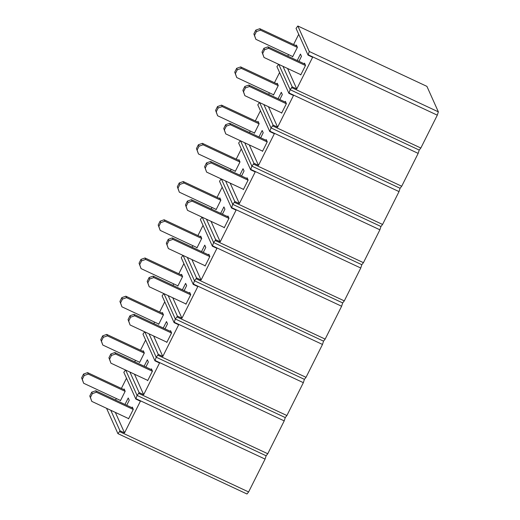 <?xml version="1.0" encoding="UTF-8"?>
<svg xmlns="http://www.w3.org/2000/svg" width="520" height="520" viewBox="0 0 520 520"><rect width="100%" height="100%" fill="white"/><g stroke="black" fill="none" stroke-linecap="round" stroke-linejoin="round"><path stroke-width="0.78" d="M426.92 86.372L438.36 111.859L437.3 115.167L420.843 148.031L419.224 150.072L290.147 89.7L278.779 64.37L290.147 89.7L278.779 64.37L290.147 89.7L291.766 87.659L420.843 148.031L437.3 115.167L308.224 54.795L308.055 55.133L296.049 28.379L297.843 26L309.283 51.486L308.055 55.133L312.624 57.272L296.757 88.959L287.567 68.477L296.757 88.959L292.188 86.827L290.147 89.7L288.918 93.353L276.913 66.593L278.636 64.305L276.913 66.593L288.918 93.353L293.488 95.485L277.622 127.173L268.431 106.691L277.622 127.173L273.052 125.041L272.63 125.873L401.707 186.244L400.082 188.286L271.005 127.913L259.642 102.583L271.005 127.913L259.642 102.583L271.005 127.913L272.63 125.873L271.005 127.913L269.783 131.566L257.777 104.806L259.5 102.518L257.777 104.806L269.783 131.566L274.352 133.698L258.486 165.386L249.294 144.911L258.486 165.386L253.916 163.254L253.494 164.086L382.571 224.458L380.946 226.499L251.869 166.127L240.506 140.797L251.869 166.127L240.506 140.797L251.869 166.127L253.494 164.086L251.869 166.127L250.647 169.78L238.641 143.019L240.364 140.732L238.641 143.019L250.647 169.78L255.216 171.912L239.35 203.606L230.159 183.125L239.35 203.606L234.78 201.468L234.358 202.306L363.435 262.672L361.81 264.713L232.733 204.341L221.37 179.01L232.733 204.341L221.37 179.01L232.733 204.341L234.358 202.306L232.733 204.341L231.511 207.994L219.505 181.233L221.228 178.945L219.505 181.233L231.511 207.994L236.08 210.132L220.214 241.819L211.022 221.338L220.214 241.819L215.644 239.681L215.222 240.519L344.299 300.892L342.674 302.926L213.597 242.561L202.234 217.224L213.597 242.561L202.234 217.224L213.597 242.561L215.222 240.519L213.597 242.561L212.375 246.207L200.369 219.453L202.092 217.159L200.369 219.453L212.375 246.207L216.944 248.346L201.078 280.033L191.886 259.552L201.078 280.033L196.508 277.894L196.086 278.733L325.163 339.105L323.538 341.146L194.461 280.774L183.099 255.437L194.461 280.774L183.099 255.437L194.461 280.774L196.086 278.733L194.461 280.774L193.239 284.421L181.233 257.667L182.956 255.372L181.233 257.667L193.239 284.421L197.808 286.559L181.942 318.247L172.75 297.765L181.942 318.247L177.372 316.108L176.95 316.947L306.026 377.319L304.401 379.36L175.325 318.988L163.963 293.657L175.325 318.988L163.963 293.657L175.325 318.988L176.95 316.947L175.325 318.988L174.103 322.634L162.097 295.88L163.82 293.586L162.097 295.88L174.103 322.634L178.672 324.772L162.799 356.46L153.615 335.978L162.799 356.46L158.236 354.322L157.814 355.16L286.891 415.532L285.266 417.573L156.189 357.201L144.827 331.87L156.189 357.201L144.827 331.87L156.189 357.201L157.814 355.16L156.189 357.201L154.966 360.848L142.961 334.094L144.684 331.806L142.961 334.094L154.966 360.848L159.536 362.986L143.663 394.674L134.478 374.192L143.663 394.674L139.1 392.535L138.678 393.374L267.755 453.746L266.13 455.787L137.053 395.415L125.691 370.084L137.053 395.415L125.691 370.084L137.053 395.415L138.678 393.374L137.053 395.415L135.831 399.061L123.825 372.307L125.548 370.019L123.825 372.307L135.831 399.061L140.4 401.2L124.527 432.887L115.343 412.406L124.527 432.887L119.964 430.755L119.541 431.587L248.619 491.959L246.994 494L117.916 433.628L106.555 408.298L117.916 433.628L119.541 431.587L117.916 433.628L246.994 494L248.619 491.959L265.077 459.095L248.619 491.959L119.541 431.587L119.964 430.755L110.773 410.274L119.964 430.755L124.527 432.887L140.4 401.2L135.831 399.061L137.053 395.415L266.13 455.787L137.053 395.415L266.13 455.787L265.077 459.095L136 398.723L265.077 459.095L266.13 455.787L267.755 453.746L284.213 420.882L267.755 453.746L138.678 393.374L139.1 392.535L129.909 372.053L139.1 392.535L143.663 394.674L159.536 362.986L154.966 360.848L156.189 357.201L285.266 417.573L156.189 357.201L285.266 417.573L284.213 420.882L155.136 360.51L284.213 420.882L285.266 417.573L286.891 415.532L303.349 382.668L286.891 415.532L157.814 355.16L158.236 354.322L149.045 333.84L158.236 354.322L162.799 356.46L178.672 324.772L174.103 322.634L175.325 318.988L304.401 379.36L175.325 318.988L304.401 379.36L303.349 382.668L174.272 322.296L303.349 382.668L304.401 379.36L306.026 377.319L322.485 344.454L306.026 377.319L176.95 316.947L177.372 316.108L168.181 295.627L177.372 316.108L181.942 318.247L197.808 286.559L193.239 284.421L194.461 280.774L323.538 341.146L194.461 280.774L323.538 341.146L322.485 344.454L193.408 284.083L322.485 344.454L323.538 341.146L325.163 339.105L341.621 306.241L325.163 339.105L196.086 278.733L196.508 277.894L187.317 257.413L196.508 277.894L201.078 280.033L216.944 248.346L212.375 246.207L213.597 242.561L342.674 302.926L213.597 242.561L342.674 302.926L341.621 306.241L212.544 245.869L341.621 306.241L342.674 302.926L344.299 300.892L360.757 268.028L344.299 300.892L215.222 240.519L215.644 239.681L206.453 219.2L215.644 239.681L220.214 241.819L236.08 210.132L231.511 207.994L232.733 204.341L361.81 264.713L232.733 204.341L361.81 264.713L360.757 268.028L231.68 207.656L360.757 268.028L361.81 264.713L363.435 262.672L379.893 229.808L363.435 262.672L234.358 202.306L234.78 201.468L225.589 180.986L234.78 201.468L239.35 203.606L255.216 171.912L250.647 169.78L251.869 166.127L380.946 226.499L251.869 166.127L380.946 226.499L379.893 229.808L250.816 169.442L379.893 229.808L380.946 226.499L382.571 224.458L399.029 191.594L382.571 224.458L253.494 164.086L253.916 163.254L244.725 142.773L253.916 163.254L258.486 165.386L274.352 133.698L269.783 131.566L271.005 127.913L400.082 188.286L271.005 127.913L400.082 188.286L399.029 191.594L269.952 131.222L399.029 191.594L400.082 188.286L401.707 186.244L418.165 153.381L401.707 186.244L272.63 125.873L273.052 125.041L263.861 104.559L273.052 125.041L277.622 127.173L293.488 95.485L288.918 93.353L290.147 89.7L419.224 150.072L290.147 89.7L419.224 150.072L418.165 153.381L289.088 93.009L418.165 153.381L419.224 150.072L420.843 148.031L291.766 87.659L292.188 86.827L282.997 66.346L292.188 86.827L296.757 88.959L312.624 57.272L308.055 55.133L296.049 28.379L297.843 26L309.283 51.486L438.36 111.859L426.92 86.372L297.843 26L426.92 86.372M287.794 56.121L288.555 54.607L287.794 56.121M293.611 44.505L298.714 34.32L293.611 44.505M292.428 56.42L292.624 56.862L297.408 47.307L296.394 45.039L296.082 45.663L296.394 45.039L297.408 47.307L292.624 56.862L292.428 56.42M300.749 74.965L305.533 65.416L304.519 63.148L304.194 63.791L304.519 63.148L305.533 65.416L300.749 74.965L300.567 74.561L300.749 74.965M298.961 61.341L301.464 56.342L300.443 54.074L297.219 60.528L300.443 54.074L301.464 56.342L298.961 61.341M309.283 51.486L438.36 111.859L437.3 115.167L308.224 54.795L309.283 51.486M268.658 94.335L269.418 92.82L268.658 94.335M274.476 82.719L279.578 72.534L274.476 82.719M273.293 94.634L273.488 95.076L278.272 85.52L277.257 83.259L276.945 83.876L277.257 83.259L278.272 85.52L273.488 95.076L273.293 94.634M281.613 113.184L286.397 103.63L285.382 101.361L285.058 102.005L285.382 101.361L286.397 103.63L281.613 113.184L281.431 112.775L281.613 113.184M279.825 99.554L282.328 94.556L281.307 92.294L278.083 98.742L281.307 92.294L282.328 94.556L279.825 99.554M249.522 132.548L250.283 131.04L249.522 132.548M255.339 120.939L260.442 110.747L255.339 120.939M254.156 132.847L254.352 133.289L259.136 123.741L258.122 121.472L257.81 122.09L258.122 121.472L259.136 123.741L254.352 133.289L254.156 132.847M262.476 151.398L267.261 141.843L266.24 139.575L265.922 140.218L266.24 139.575L267.261 141.843L262.476 151.398L262.294 150.988L262.476 151.398M260.689 137.774L263.192 132.776L262.171 130.507L258.94 136.955L262.171 130.507L263.192 132.776L260.689 137.774M230.386 170.761L231.147 169.254L230.386 170.761M236.203 159.153L241.306 148.96L236.203 159.153M235.02 171.061L235.216 171.503L240 161.954L238.986 159.685L238.674 160.303L238.986 159.685L240 161.954L235.216 171.503L235.02 171.061M243.341 189.612L248.125 180.056L247.104 177.788L246.786 178.431L247.104 177.788L248.125 180.056L243.341 189.612L243.159 189.202L243.341 189.612M241.553 175.988L244.056 170.989L243.035 168.721L239.805 175.169L243.035 168.721L244.056 170.989L241.553 175.988M211.25 208.975L212.011 207.467L211.25 208.975M217.067 197.366L222.17 187.174L217.067 197.366M215.885 209.274L216.08 209.722L220.864 200.167L219.85 197.899L219.537 198.517L219.85 197.899L220.864 200.167L216.08 209.722L215.885 209.274M224.205 227.825L228.989 218.27L227.968 216.002L227.65 216.645L227.968 216.002L228.989 218.27L224.205 227.825L224.022 227.416L224.205 227.825M222.417 214.201L224.919 209.203L223.899 206.934L220.669 213.382L223.899 206.934L224.919 209.203L222.417 214.201M192.114 247.195L192.875 245.681L192.114 247.195M197.931 235.58L203.034 225.388L197.931 235.58M196.749 247.494L196.944 247.936L201.728 238.381L200.714 236.113L200.401 236.737L200.714 236.113L201.728 238.381L196.944 247.936L196.749 247.494M205.069 266.038L209.853 256.483L208.832 254.215L208.514 254.858L208.832 254.215L209.853 256.483L205.069 266.038L204.886 265.629L205.069 266.038M203.281 252.415L205.784 247.416L204.763 245.147L201.533 251.596L204.763 245.147L205.784 247.416L203.281 252.415M172.978 285.409L173.739 283.894L172.978 285.409M178.796 273.793L183.898 263.601L178.796 273.793M177.606 285.708L177.808 286.15L182.592 276.594L181.578 274.326L181.266 274.95L181.578 274.326L182.592 276.594L177.808 286.15L177.606 285.708M185.933 304.252L190.717 294.697L189.696 292.435L189.378 293.079L189.696 292.435L190.717 294.697L185.933 304.252L185.75 303.843L185.933 304.252M184.145 290.628L186.647 285.63L185.627 283.361L182.397 289.809L185.627 283.361L186.647 285.63L184.145 290.628M153.842 323.622L154.602 322.108L153.842 323.622M159.66 312.007L164.762 301.815L159.66 312.007M158.47 323.921L158.672 324.363L163.456 314.808L162.441 312.539L162.13 313.163L162.441 312.539L163.456 314.808L158.672 324.363L158.47 323.921M166.797 342.466L171.581 332.917L170.56 330.649L170.242 331.292L170.56 330.649L171.581 332.917L166.797 342.466L166.614 342.056L166.797 342.466M165.009 328.842L167.511 323.843L166.491 321.575L163.261 328.029L166.491 321.575L167.511 323.843L165.009 328.842M134.706 361.835L135.466 360.321L134.706 361.835M140.524 350.22L145.626 340.035L140.524 350.22M139.334 362.135L139.535 362.576L144.32 353.022L143.299 350.753L142.994 351.377L143.299 350.753L144.32 353.022L139.535 362.576L139.334 362.135M147.66 380.679L152.445 371.131L151.424 368.862L151.106 369.506L151.424 368.862L152.445 371.131L147.66 380.679L147.478 380.276L147.66 380.679M145.873 367.055L148.376 362.057L147.355 359.788L144.125 366.243L147.355 359.788L148.376 362.057L145.873 367.055M115.57 400.049L116.331 398.535L115.57 400.049M121.388 388.434L126.49 378.248L121.388 388.434M120.198 400.348L120.4 400.79L125.184 391.235L124.163 388.966L123.858 389.591L124.163 388.966L125.184 391.235L120.4 400.79L120.198 400.348M128.524 418.899L133.309 409.344L132.288 407.075L131.97 407.719L132.288 407.075L133.309 409.344L128.524 418.899L128.343 418.49L128.524 418.899M126.737 405.269L129.24 400.27L128.219 398.001L124.989 404.456L128.219 398.001L129.24 400.27L126.737 405.269M304.967 64.148L267.956 46.845L263.919 48.256L262.008 52.078L264.017 57.466L300.878 74.705L264.017 57.466L262.008 52.078L263.919 48.256L264.576 49.706L262.659 53.527L264.017 57.466L262.008 52.078L262.659 53.527L264.576 49.706L263.919 48.256L267.956 46.845L304.967 64.148M305.474 65.533L268.613 48.295L264.576 49.706L268.613 48.295L267.956 46.845L268.613 48.295L305.474 65.533M296.829 46.014L259.818 28.704L255.781 30.114L253.87 33.937L255.879 39.325L292.767 56.576L255.879 39.325L253.87 33.937L255.781 30.114L256.432 31.571L254.52 35.386L255.879 39.325L253.87 33.937L254.52 35.386L256.432 31.571L255.781 30.114L259.818 28.704L296.829 46.014M297.362 47.405L260.468 30.154L256.432 31.571L260.468 30.154L259.818 28.704L260.468 30.154L297.362 47.405M277.693 84.227L240.682 66.918L236.645 68.328L234.734 72.15L236.743 77.539L273.631 94.796L236.743 77.539L234.734 72.15L236.645 68.328L237.296 69.784L235.385 73.606L236.743 77.539L234.734 72.15L235.385 73.606L237.296 69.784L236.645 68.328L240.682 66.918L277.693 84.227M278.226 85.624L241.332 68.367L237.296 69.784L241.332 68.367L240.682 66.918L241.332 68.367L278.226 85.624M258.557 122.441L221.546 105.131L217.51 106.541L215.599 110.364L217.607 115.752L254.494 133.01L217.607 115.752L215.599 110.364L217.51 106.541L218.16 107.998L216.249 111.82L217.607 115.752L215.599 110.364L216.249 111.82L218.16 107.998L217.51 106.541L221.546 105.131L258.557 122.441M259.09 123.838L222.196 106.581L218.16 107.998L222.196 106.581L221.546 105.131L222.196 106.581L259.09 123.838M239.421 160.654L202.41 143.345L198.374 144.762L196.463 148.577L198.471 153.966L235.358 171.223L198.471 153.966L196.463 148.577L198.374 144.762L199.024 146.211L197.113 150.033L198.471 153.966L196.463 148.577L197.113 150.033L199.024 146.211L198.374 144.762L202.41 143.345L239.421 160.654M239.954 162.052L203.06 144.794L199.024 146.211L203.06 144.794L202.41 143.345L203.06 144.794L239.954 162.052M220.285 198.868L183.274 181.558L179.238 182.975L177.327 186.797L179.335 192.179L216.222 209.436L179.335 192.179L177.327 186.797L179.238 182.975L179.888 184.425L177.977 188.247L179.335 192.179L177.327 186.797L177.977 188.247L179.888 184.425L179.238 182.975L183.274 181.558L220.285 198.868M220.818 200.265L183.924 183.008L179.888 184.425L183.924 183.008L183.274 181.558L183.924 183.008L220.818 200.265M201.149 237.081L164.138 219.772L160.102 221.189L158.191 225.011L160.199 230.399L197.087 247.65L160.199 230.399L158.191 225.011L160.102 221.189L160.751 222.638L158.841 226.46L160.199 230.399L158.191 225.011L158.841 226.46L160.751 222.638L160.102 221.189L164.138 219.772L201.149 237.081M201.682 238.478L164.788 221.228L160.751 222.638L164.788 221.228L164.138 219.772L164.788 221.228L201.682 238.478M182.013 275.294L145.002 257.985L140.966 259.402L139.055 263.224L141.063 268.613L177.951 285.864L141.063 268.613L139.055 263.224L140.966 259.402L141.615 260.851L139.704 264.673L141.063 268.613L139.055 263.224L139.704 264.673L141.615 260.851L140.966 259.402L145.002 257.985L182.013 275.294M182.54 276.692L145.652 259.441L141.615 260.851L145.652 259.441L145.002 257.985L145.652 259.441L182.54 276.692M162.87 313.514L125.866 296.205L121.83 297.615L119.919 301.438L121.927 306.826L158.815 324.077L121.927 306.826L119.919 301.438L121.83 297.615L122.48 299.065L120.569 302.887L121.927 306.826L119.919 301.438L120.569 302.887L122.48 299.065L121.83 297.615L125.866 296.205L162.87 313.514M163.404 314.906L126.516 297.655L122.48 299.065L126.516 297.655L125.866 296.205L126.516 297.655L163.404 314.906M143.734 351.728L106.73 334.418L102.694 335.829L100.776 339.651L102.791 345.04L139.678 362.291L102.791 345.04L100.776 339.651L102.694 335.829L103.344 337.279L101.433 341.101L102.791 345.04L100.776 339.651L101.433 341.101L103.344 337.279L102.694 335.829L106.73 334.418L143.734 351.728M144.267 353.119L107.38 335.868L103.344 337.279L107.38 335.868L106.73 334.418L107.38 335.868L144.267 353.119M124.599 389.942L87.594 372.632L83.558 374.043L81.64 377.865L83.648 383.253L120.542 400.504L83.648 383.253L81.64 377.865L83.558 374.043L84.208 375.499L82.297 379.314L83.648 383.253L81.64 377.865L82.297 379.314L84.208 375.499L83.558 374.043L87.594 372.632L124.599 389.942M125.132 391.332L88.244 374.082L84.208 375.499L88.244 374.082L87.594 372.632L88.244 374.082L125.132 391.332M285.831 102.369L248.82 85.059L244.784 86.47L242.873 90.291L244.881 95.68L281.743 112.918L244.881 95.68L242.873 90.291L244.784 86.47L245.44 87.919L243.522 91.741L244.881 95.68L242.873 90.291L243.522 91.741L245.44 87.919L244.784 86.47L248.82 85.059L285.831 102.369M286.338 103.747L249.477 86.509L245.44 87.919L249.477 86.509L248.82 85.059L249.477 86.509L286.338 103.747M266.695 140.582L229.684 123.273L225.647 124.683L223.737 128.505L225.745 133.894L262.606 151.138L225.745 133.894L223.737 128.505L225.647 124.683L226.297 126.133L224.386 129.954L225.745 133.894L223.737 128.505L224.386 129.954L226.297 126.133L225.647 124.683L229.684 123.273L266.695 140.582M267.202 141.966L230.334 124.722L226.297 126.133L230.334 124.722L229.684 123.273L230.334 124.722L267.202 141.966M247.559 178.796L210.548 161.486L206.511 162.897L204.6 166.719L206.609 172.107L243.471 189.352L206.609 172.107L204.6 166.719L206.511 162.897L207.161 164.352L205.25 168.175L206.609 172.107L204.6 166.719L205.25 168.175L207.161 164.352L206.511 162.897L210.548 161.486L247.559 178.796M248.066 180.18L211.198 162.935L207.161 164.352L211.198 162.935L210.548 161.486L211.198 162.935L248.066 180.18M228.423 217.009L191.412 199.7L187.375 201.11L185.464 204.932L187.473 210.321L224.334 227.565L187.473 210.321L185.464 204.932L187.375 201.11L188.025 202.566L186.114 206.388L187.473 210.321L185.464 204.932L186.114 206.388L188.025 202.566L187.375 201.11L191.412 199.7L228.423 217.009M228.93 218.394L192.062 201.149L188.025 202.566L192.062 201.149L191.412 199.7L192.062 201.149L228.93 218.394M209.287 255.222L172.276 237.913L168.239 239.33L166.328 243.145L168.337 248.534L205.198 265.779L168.337 248.534L166.328 243.145L168.239 239.33L168.889 240.78L166.978 244.602L168.337 248.534L166.328 243.145L166.978 244.602L168.889 240.78L168.239 239.33L172.276 237.913L209.287 255.222M209.794 256.607L172.926 239.363L168.889 240.78L172.926 239.363L172.276 237.913L172.926 239.363L209.794 256.607M190.151 293.436L153.14 276.127L149.103 277.543L147.192 281.365L149.201 286.748L186.062 303.992L149.201 286.748L147.192 281.365L149.103 277.543L149.754 278.993L147.843 282.815L149.201 286.748L147.192 281.365L147.843 282.815L149.754 278.993L149.103 277.543L153.14 276.127L190.151 293.436M190.658 294.82L153.79 277.576L149.754 278.993L153.79 277.576L153.14 276.127L153.79 277.576L190.658 294.82M171.015 331.65L134.004 314.34L129.968 315.757L128.056 319.579L130.065 324.968L166.927 342.206L130.065 324.968L128.056 319.579L129.968 315.757L130.618 317.207L128.707 321.029L130.065 324.968L128.056 319.579L128.707 321.029L130.618 317.207L129.968 315.757L134.004 314.34L171.015 331.65M171.522 333.034L134.654 315.796L130.618 317.207L134.654 315.796L134.004 314.34L134.654 315.796L171.522 333.034M151.879 369.863L114.868 352.553L110.831 353.971L108.921 357.793L110.929 363.181L147.791 380.419L110.929 363.181L108.921 357.793L110.831 353.971L111.481 355.42L109.57 359.242L110.929 363.181L108.921 357.793L109.57 359.242L111.481 355.42L110.831 353.971L114.868 352.553L151.879 369.863M152.38 371.248L115.518 354.01L111.481 355.42L115.518 354.01L114.868 352.553L115.518 354.01L152.38 371.248M132.743 408.083L95.732 390.774L91.695 392.184L89.784 396.006L91.793 401.394L128.655 418.632L91.793 401.394L89.784 396.006L91.695 392.184L92.346 393.634L90.434 397.456L91.793 401.394L89.784 396.006L90.434 397.456L92.346 393.634L91.695 392.184L95.732 390.774L132.743 408.083M133.244 409.461L96.382 392.223L92.346 393.634L96.382 392.223L95.732 390.774L96.382 392.223L133.244 409.461"/></g></svg>
